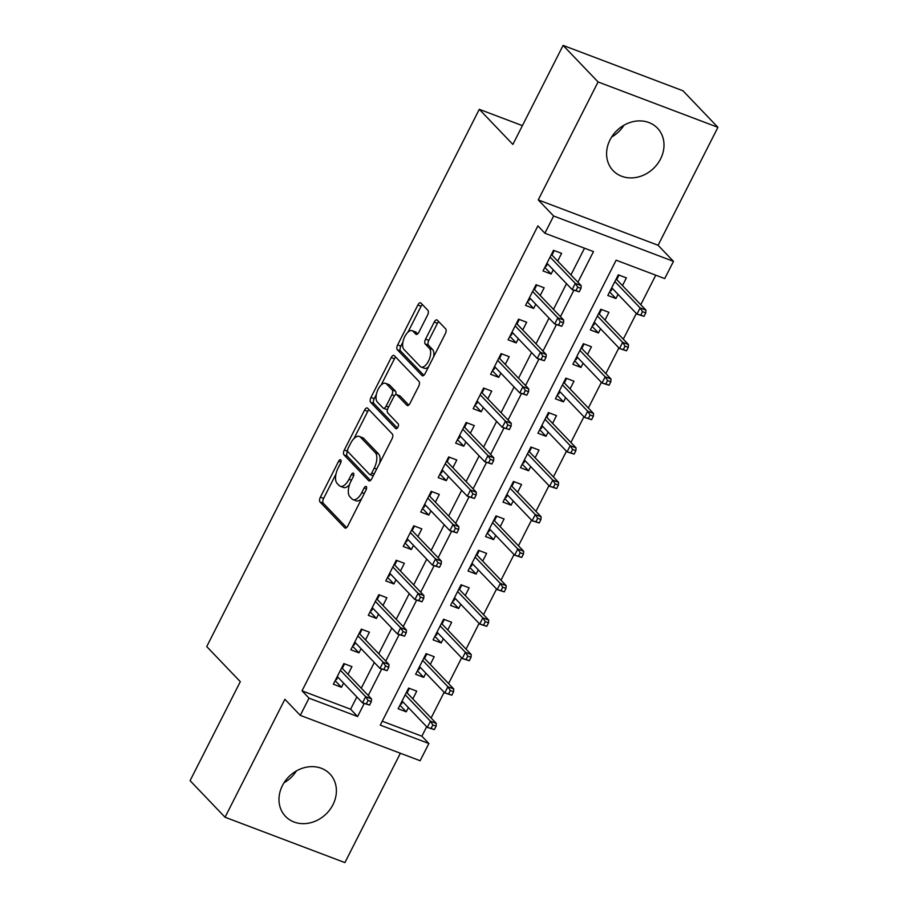 <?xml version="1.0" encoding="UTF-8"?>
<svg xmlns="http://www.w3.org/2000/svg" width="908" height="908" viewBox="0 0 908 908"><rect width="100%" height="100%" fill="white"/><g stroke="black" fill="none" stroke-linecap="round" stroke-linejoin="round"><path stroke-width="1.36" d="M340.761 459.913A2.701 1.283 -69.3 0 0 340.511 459.743A2.701 1.283 -69.3 0 0 338.593 461.275L320.376 497.187A3.87 1.839 -69.3 0 0 320.036 501.999L344.756 527.843A3.87 1.839 -69.3 0 0 345.097 528.07A3.87 1.839 -69.3 0 0 347.843 525.891L366.06 489.979A2.701 1.283 -69.3 0 0 366.299 486.609A2.701 1.283 -69.3 0 0 366.06 486.438A2.701 1.283 -69.3 0 0 364.142 487.971L361.781 492.613A12.372 5.879 -69.3 0 1 353.008 499.593A12.372 5.879 -69.3 0 1 351.895 498.844L349.841 496.687A12.372 5.879 -69.3 0 1 350.931 481.274L353.291 476.632A2.701 1.283 -69.3 0 0 353.53 473.261A2.701 1.283 -69.3 0 0 353.291 473.091A2.701 1.283 -69.3 0 0 351.373 474.623L349.012 479.265A12.372 5.879 -69.3 0 1 340.239 486.245A12.372 5.879 -69.3 0 1 339.127 485.496L337.072 483.34A12.372 5.879 -69.3 0 1 338.162 467.926L340.523 463.284A2.701 1.283 -69.3 0 0 340.761 459.913M623.989 125.213A30.713 26.343 -43.7 0 1 611.606 137.051M610.028 139.843A30.713 26.343 136.3 0 0 613.104 170.636A30.713 26.343 136.3 0 0 660.559 158.968A30.713 26.343 136.3 0 0 657.483 128.176A30.713 26.343 136.3 0 0 610.028 139.843M296.394 770.949A30.713 26.343 -43.7 0 1 284.011 782.787M282.422 785.579A30.713 26.343 136.3 0 0 285.498 816.383A30.713 26.343 136.3 0 0 332.952 804.715A30.713 26.343 136.3 0 0 329.876 773.911A30.713 26.343 136.3 0 0 282.422 785.579M427.555 315.133A3.87 1.839 -69.3 0 0 427.895 310.309L420.96 303.068A3.87 1.839 -69.3 0 0 420.608 302.829A3.87 1.839 -69.3 0 0 417.873 305.009L397.636 344.904A3.87 1.839 -69.3 0 0 397.295 349.716L422.016 375.549A3.87 1.839 -69.3 0 0 422.356 375.787A3.87 1.839 -69.3 0 0 425.103 373.608L445.34 333.713A3.87 1.839 -69.3 0 0 445.68 328.9L437.304 320.149A3.87 1.839 -69.3 0 0 436.952 319.911A3.87 1.839 -69.3 0 0 434.217 322.09L425.557 339.161A3.87 1.839 -69.3 0 0 425.216 343.973L429.37 348.32A10.34 4.915 -69.3 0 1 428.939 360.17A10.34 4.915 -69.3 0 1 421.119 367.036A10.34 4.915 -69.3 0 1 420.188 366.401L403.912 349.398A10.34 4.915 -69.3 0 1 404.344 337.549A10.34 4.915 -69.3 0 1 412.164 330.682A10.34 4.915 -69.3 0 1 413.095 331.306L415.807 334.144A3.87 1.839 -69.3 0 0 416.148 334.382A3.87 1.839 -69.3 0 0 418.894 332.203L427.555 315.133M309.015 698.15L302.024 690.829L537.899 225.899L544.891 233.22L553.63 216.002L673.475 261.356L664.735 278.586L616.146 260.187L380.282 725.117L428.871 743.516L420.132 760.734L300.287 715.368L309.015 698.15L357.604 716.537L364.21 703.507M300.287 715.368L284.896 699.285L225.048 817.234L190.078 780.676L240.302 681.67L206.729 646.575L479.288 109.323L512.872 144.417L563.096 45.4L598.077 81.958L538.24 199.908L553.63 216.002M367.626 408.203A3.87 1.839 -69.3 0 0 367.275 407.964A3.87 1.839 -69.3 0 0 364.539 410.144L344.302 450.028A3.87 1.839 -69.3 0 0 343.962 454.851L368.671 480.684A3.87 1.839 -69.3 0 0 369.023 480.922A3.87 1.839 -69.3 0 0 371.769 478.743L392.006 438.848A3.87 1.839 -69.3 0 0 392.347 434.035L367.626 408.203M370.963 397.466L391.2 357.582A3.87 1.839 -69.3 0 1 393.947 355.403A3.87 1.839 -69.3 0 1 394.288 355.63L419.008 381.462A3.87 1.839 -69.3 0 1 418.667 386.286L410.007 403.356A3.87 1.839 -69.3 0 1 407.272 405.536A3.87 1.839 -69.3 0 1 406.92 405.297L396.898 394.821A3.87 1.839 -69.3 0 0 396.546 394.583A3.87 1.839 -69.3 0 0 393.811 396.762L388.068 408.089A3.87 1.839 -69.3 0 0 387.716 412.902L398.158 423.82A2.701 1.283 -69.3 0 1 398.044 426.919A2.701 1.283 -69.3 0 1 396.001 428.712A2.701 1.283 -69.3 0 1 395.752 428.553L370.623 402.278A3.87 1.839 -69.3 0 1 370.963 397.466L374.209 398.691L376.389 394.39M563.096 45.4L682.952 90.766L717.922 127.324L598.077 81.958M225.048 817.234L344.904 862.6L400.371 753.254M618.042 294.34L615.919 298.539L609.609 291.945M622.479 285.6L626.395 277.882L618.303 274.818L607.815 295.475L615.919 298.539M600.574 328.787L598.44 332.986L592.13 326.392M605 320.047L608.928 312.318L600.824 309.253L590.348 329.91L598.44 332.986M583.095 363.223L580.972 367.422L574.662 360.828M587.533 354.483L591.449 346.754L583.356 343.689L572.869 364.358L580.972 367.422M565.627 397.659L563.493 401.858L557.194 395.264M570.065 388.919L573.981 381.201L565.888 378.125L555.401 398.794L563.493 401.858M548.16 432.106L546.026 436.294L539.715 429.711M552.586 423.366L556.513 415.637L548.409 412.572L537.933 433.229L546.026 436.294M530.681 466.542L528.558 470.741L522.248 464.147M535.118 457.802L539.034 450.073L530.942 447.008L520.454 467.677L528.558 470.741M513.213 500.978L511.079 505.177L504.769 498.583M517.639 492.238L521.567 484.509L513.463 481.444L502.987 502.113L511.079 505.177M495.734 535.414L493.611 539.613L487.301 533.019M500.172 526.674L504.088 518.956L495.995 515.892L485.508 536.549L493.611 539.613M478.266 569.861L476.132 574.06L469.833 567.466M482.704 561.121L486.62 553.392L478.527 550.327L468.04 570.996L476.132 574.06M460.799 604.297L458.665 608.496L452.354 601.902M465.225 595.557L469.152 587.828L461.048 584.763L450.572 605.432L458.665 608.496M443.32 638.733L441.197 642.932L434.887 636.338M447.757 629.993L451.673 622.275L443.581 619.211L433.093 639.868L441.197 642.932M425.852 673.18L423.718 677.368L417.408 670.785M430.29 664.44L434.206 656.711L426.102 653.646L415.626 674.303L423.718 677.368M348.025 674.349L351.952 666.631L343.848 663.566L333.372 684.223L341.465 687.288L343.599 683.088M365.504 639.913L369.42 632.184L361.327 629.119L350.84 649.788L358.944 652.852L361.066 648.653M382.972 605.477L386.899 597.748L378.795 594.683L368.308 615.352L376.411 618.416L378.545 614.217M400.451 571.041L404.366 563.312L396.263 560.247L385.786 580.904L393.879 583.969L396.013 579.781M417.918 536.594L421.834 528.876L413.742 525.8L403.254 546.468L411.358 549.533L413.481 545.333M435.386 502.158L439.313 494.429L431.209 491.364L420.733 512.033L428.826 515.097L430.959 510.898M452.865 467.722L456.781 459.993L448.688 456.928L438.201 477.585L446.293 480.661L448.427 476.462M470.333 433.275L474.248 425.557L466.156 422.492L455.668 443.149L463.772 446.214L465.906 442.014M487.812 398.839L491.727 391.11L483.624 388.045L473.147 408.714L481.24 411.778L483.374 407.579M505.279 364.403L509.195 356.674L501.103 353.609L490.615 374.278L498.719 377.342L500.841 373.143M522.747 329.956L526.674 322.238L518.57 319.173L508.094 339.83L516.187 342.895L518.32 338.695M540.226 295.52L544.142 287.791L536.049 284.726L525.562 305.394L533.654 308.459L535.788 304.259M302.024 690.829L350.613 709.227L356.844 696.935M361.282 688.196L374.312 662.5M378.75 653.76L391.791 628.064M396.217 619.324L409.258 593.616M413.696 584.877L426.726 559.18M431.164 550.441L444.205 524.745M448.643 516.005L461.673 490.297M466.11 481.569L479.152 455.861M483.578 447.122L496.619 421.425M501.057 412.686L514.087 386.99M518.525 378.25L531.566 352.542M535.992 343.803L549.034 318.106M553.471 309.367L566.513 283.671M570.939 274.931L584.502 248.213M557.694 261.084L561.609 253.355L553.517 250.29L543.029 270.959L551.133 274.023L553.256 269.824M382.268 721.213L421.868 736.195L426.669 726.729M431.107 717.99L444.148 692.293M448.575 683.554L461.616 657.857M466.054 649.118L479.084 623.421M483.521 614.682L496.562 588.974M500.989 580.235L514.03 554.538M518.468 545.799L531.509 520.102M535.936 511.363L548.977 485.655M553.415 476.916L566.444 451.219M570.882 442.48L583.923 416.783M588.35 408.044L601.391 382.336M605.829 373.608L618.87 347.9M623.297 339.161L636.338 313.464M640.776 304.725L655.758 275.181M412.811 698.876L416.738 691.147L408.634 688.082L398.147 708.751L406.251 711.815L408.384 707.616M522.395 125.633L479.288 109.323M538.24 199.908L658.084 245.273L717.922 127.324M658.084 245.273L673.475 261.356M421.868 736.195L428.871 743.516M577.942 282.24L593.48 251.607L544.891 233.22M368.273 695.505L381.689 669.071M385.741 661.069L399.157 634.635M403.22 626.634L416.636 600.188M420.688 592.198L434.103 565.752M438.155 557.75L451.571 531.316M455.634 523.314L469.05 496.869M473.102 488.879L486.518 462.433M490.581 454.431L503.985 427.997M508.049 419.995L521.464 393.561M525.516 385.56L538.932 359.114M542.995 351.112L556.411 324.678M560.463 316.676L573.879 290.242M350.613 709.227L357.604 716.537M406.251 711.815L399.94 705.221M341.465 687.288L335.154 680.694M358.944 652.852L352.633 646.258M376.411 618.416L370.101 611.822M393.879 583.969L387.58 577.386M411.358 549.533L405.047 542.939M428.826 515.097L422.515 508.503M446.293 480.661L439.994 474.067M463.772 446.214L457.462 439.62M481.24 411.778L474.929 405.184M498.719 377.342L492.408 370.748M516.187 342.895L509.876 336.3M533.654 308.459L527.355 301.865M551.133 274.023L544.823 267.429M340.239 486.245L343.474 487.471A12.372 5.879 -69.3 0 0 349.523 484.634M353.008 499.593L356.242 500.819A12.372 5.879 -69.3 0 0 361.645 498.674M335.994 474.021L323.611 498.413A3.87 1.839 -69.3 0 0 323.271 503.236L346.584 527.593M347.594 451.14L347.537 451.253A3.87 1.839 -69.3 0 0 347.196 456.077L370.509 480.434M369.034 409.667A3.87 1.839 -69.3 0 0 367.774 411.369L353.961 438.587M348.104 448.325A2.701 1.283 -69.3 0 0 347.866 451.696L369.567 474.373A2.701 1.283 -69.3 0 0 369.806 474.532A2.701 1.283 -69.3 0 0 371.724 473.011L374.221 468.108A12.372 5.879 -69.3 0 0 375.31 452.695L360.476 437.202A12.372 5.879 -69.3 0 0 359.364 436.453A12.372 5.879 -69.3 0 0 350.59 443.422L348.104 448.325M379.623 463.25A12.372 5.879 -69.3 0 0 378.545 453.921L375.31 452.695M359.364 436.453L362.61 437.679A12.372 5.879 -69.3 0 1 363.711 438.428L378.545 453.921M381.144 385.026L394.447 358.808L391.2 357.582M395.695 357.105A3.87 1.839 -69.3 0 0 394.447 358.808M408.748 405.059L400.133 396.047A3.87 1.839 -69.3 0 0 399.792 395.809L396.546 394.583M397.352 428.054L373.869 403.504L370.623 402.278M386.49 383.948A10.34 4.915 -69.3 0 0 385.571 383.324A10.34 4.915 -69.3 0 0 377.739 390.179A10.34 4.915 -69.3 0 0 377.319 402.04L383.051 408.021A3.87 1.839 -69.3 0 0 383.403 408.26A3.87 1.839 -69.3 0 0 386.138 406.08L391.881 394.753A3.87 1.839 -69.3 0 0 392.222 389.941L386.49 383.948L389.736 385.174A10.34 4.915 -69.3 0 0 388.806 384.549L385.571 383.324M386.286 409.258A3.87 1.839 -69.3 0 0 386.638 409.485A3.87 1.839 -69.3 0 0 387.534 409.406M395.65 394.674A3.87 1.839 -69.3 0 0 395.468 391.166L392.222 389.941M389.736 385.174L395.468 391.166M374.209 398.691A3.87 1.839 -69.3 0 0 373.869 403.504M412.164 330.682L415.399 331.908A10.34 4.915 -69.3 0 1 416.329 332.532L417.635 333.906M421.119 367.036L424.354 368.262A10.34 4.915 -69.3 0 0 428.576 366.753M433.604 356.844A10.34 4.915 -69.3 0 0 432.605 349.546L429.37 348.32M438.712 321.614A3.87 1.839 -69.3 0 0 437.452 323.316L428.792 340.386A3.87 1.839 -69.3 0 0 428.451 345.199L432.605 349.546M402.914 342.1L400.871 346.13A3.87 1.839 -69.3 0 0 400.53 350.942L423.843 375.31M422.368 304.532A3.87 1.839 -69.3 0 0 421.108 306.234L407.942 332.192M400.655 703.813L401.381 704.097L402.641 701.623M409.372 688.366L407.079 692.883M407.204 690.909L407.942 691.181L406.455 692.384M434.353 729.623L436.101 726.184L432.855 724.959L431.107 728.398L434.353 729.623L427.293 727.387L430.437 721.19L436.271 723.392L406.682 692.464M432.855 724.959L430.437 721.19L405.218 694.824M431.107 728.398L427.293 727.387L402.074 701.021M436.271 723.392L436.101 726.184M337.855 677.096L336.607 679.57L335.869 679.298M342.418 666.381L343.156 666.665L344.586 663.839M342.293 668.356L343.156 666.665L341.669 667.857M369.567 705.107L371.315 701.657L368.081 700.431L366.333 703.882L369.567 705.107L362.519 702.871L337.288 676.505M366.333 703.882L362.519 702.871L365.663 696.663L371.486 698.876L341.896 667.947M368.081 700.431L365.663 696.663L340.432 670.297M371.315 701.657L371.486 698.876M418.123 669.378L418.86 669.661L420.12 667.176M426.839 653.919L424.547 658.436M424.672 656.461L425.409 656.745L423.923 657.948M451.821 695.188L453.569 691.748L450.334 690.523L448.586 693.962L451.821 695.188L444.772 692.952L447.916 686.754L453.75 688.956L424.161 658.028M450.334 690.523L447.916 686.754L422.685 660.388M448.586 693.962L444.772 692.952L419.541 666.585M453.75 688.956L453.569 691.748M435.602 634.942L436.328 635.214L437.588 632.74M444.318 619.483L442.026 624M442.151 622.025L442.888 622.298L441.401 623.501M469.3 660.752L471.036 657.301L467.802 656.075L466.054 659.526L469.3 660.752L462.24 658.504L465.384 652.307L471.218 654.52L441.629 623.592M467.802 656.075L465.384 652.307L440.164 625.941M466.054 659.526L462.24 658.504L437.02 632.138M471.218 654.52L471.036 657.301M453.069 600.494L453.807 600.778L455.056 598.304M461.786 585.047L459.493 589.564M459.618 587.59L460.356 587.862L458.869 589.065M486.767 626.316L488.515 622.865L485.269 621.64L483.533 625.079L486.767 626.316L479.719 624.068L482.863 617.871L488.686 620.073L459.096 589.156M485.269 621.64L482.863 617.871L457.632 591.505M483.533 625.079L479.719 624.068L454.488 597.702M488.686 620.073L488.515 622.865M470.537 566.059L471.275 566.342L472.535 563.857M479.254 550.6L476.961 555.129M477.097 553.142L477.824 553.426L476.337 554.629M504.235 591.868L505.983 588.429L502.748 587.204L501 590.643L504.235 591.868L497.187 589.633L500.331 583.435L506.165 585.637L476.575 554.709M502.748 587.204L500.331 583.435L475.1 557.069M501 590.643L497.187 589.633L471.956 563.266M506.165 585.637L505.983 588.429M355.334 642.66L354.075 645.134L353.337 644.862M359.897 631.945L360.624 632.218L362.054 629.403M359.761 633.92L360.624 632.218L359.148 633.421M387.035 670.671L388.783 667.221L385.548 665.995L383.8 669.446L387.035 670.671L379.987 668.424L354.756 642.058M383.8 669.446L379.987 668.424L383.131 662.227L388.964 664.44L359.375 633.512M385.548 665.995L383.131 662.227L357.911 635.861M388.783 667.221L388.964 664.44M372.802 608.224L371.554 610.698L370.816 610.414M377.365 597.498L378.103 597.782L379.533 594.967M377.24 599.484L378.103 597.782L376.616 598.985M404.514 636.224L406.262 632.785L403.016 631.559L401.268 634.998L404.514 636.224L397.454 633.988L372.235 607.622M401.268 634.998L397.454 633.988L400.61 627.791L406.432 629.993L376.843 599.064M403.016 631.559L400.61 627.791L375.379 601.425M406.262 632.785L406.432 629.993M390.281 573.777L389.021 576.251L388.284 575.978M394.832 563.062L395.57 563.346L397 560.52M394.708 565.037L395.57 563.346L394.083 564.538M421.982 601.788L423.73 598.349L420.495 597.124L418.747 600.563L421.982 601.788L414.933 599.552L389.702 573.186M418.747 600.563L414.933 599.552L418.077 593.344L423.911 595.557L394.322 564.628M420.495 597.124L418.077 593.344L392.846 566.978M423.73 598.349L423.911 595.557M407.749 539.341L406.489 541.815L405.762 541.543M412.311 528.626L413.049 528.899L414.479 526.084M412.187 530.601L413.049 528.899L411.562 530.102M439.461 567.352L441.209 563.902L437.962 562.676L436.215 566.127L439.461 567.352L432.401 565.105L407.181 538.739M436.215 566.127L432.401 565.105L435.545 558.908L441.379 561.121L411.789 530.193M437.962 562.676L435.545 558.908L410.325 532.542M441.209 563.902L441.379 561.121M488.016 531.623L488.742 531.895L490.002 529.421M496.733 516.164L494.44 520.681M494.565 518.706L495.303 518.979L493.816 520.182M521.714 557.433L523.462 553.982L520.216 552.756L518.468 556.207L521.714 557.433L514.654 555.197L517.798 548.988L523.632 551.201L494.043 520.273M520.216 552.756L517.798 548.988L492.579 522.622M518.468 556.207L514.654 555.197L489.435 528.831M523.632 551.201L523.462 553.982M425.216 504.905L423.968 507.379L423.23 507.095M429.779 494.19L430.517 494.463L431.947 491.648M429.654 496.165L430.517 494.463L429.03 495.666M456.928 532.905L458.676 529.466L455.441 528.24L453.694 531.679L456.928 532.905L449.88 530.669L424.649 504.303M453.694 531.679L449.88 530.669L453.024 524.472L458.846 526.674L429.257 495.745M455.441 528.24L453.024 524.472L427.793 498.106M458.676 529.466L458.846 526.674M505.484 497.187L506.221 497.459L507.47 494.985M514.2 481.728L511.908 486.245M512.033 484.27L512.77 484.543L511.283 485.746M539.182 522.997L540.93 519.546L537.695 518.32L535.947 521.771L539.182 522.997L532.133 520.749L535.277 514.552L541.111 516.765L511.51 485.837M537.695 518.32L535.277 514.552L510.046 488.186M535.947 521.771L532.133 520.749L506.902 494.383M541.111 516.765L540.93 519.546M442.695 470.457L441.436 472.943L440.698 472.659M447.258 459.743L447.984 460.027L449.415 457.201M447.122 461.718L447.984 460.027L446.509 461.23M474.396 498.469L476.144 495.03L472.909 493.804L471.161 497.244L474.396 498.469L467.348 496.233L442.117 469.867M471.161 497.244L467.348 496.233L470.492 490.036L476.325 492.238L446.736 461.309M472.909 493.804L470.492 490.036L445.261 463.67M476.144 495.03L476.325 492.238M522.951 462.739L523.689 463.023L524.949 460.549M531.668 447.292L529.375 451.809M529.512 449.823L530.238 450.107L528.762 451.31M556.649 488.549L558.397 485.11L555.163 483.885L553.415 487.324L556.649 488.549L549.601 486.313L552.745 480.116L558.579 482.318L528.989 451.389M555.163 483.885L552.745 480.116L527.525 453.75M553.415 487.324L549.601 486.313L524.37 459.947M558.579 482.318L558.397 485.11M460.163 436.022L458.903 438.496L458.177 438.224M464.726 425.307L465.464 425.58L466.894 422.765M464.601 427.282L465.464 425.58L463.977 426.783M491.875 464.033L493.623 460.583L490.377 459.357L488.629 462.808L491.875 464.033L484.815 461.786L459.596 435.42M488.629 462.808L484.815 461.786L487.959 455.589L493.793 457.802L464.204 426.874M490.377 459.357L487.959 455.589L462.739 429.223M493.623 460.583L493.793 457.802M540.43 428.304L541.168 428.576L542.416 426.102M549.147 412.845L546.854 417.362M546.979 415.387L547.717 415.671L546.23 416.863M574.128 454.114L575.876 450.674L572.63 449.449L570.882 452.888L574.128 454.114L567.08 451.878L570.224 445.669L576.047 447.882L546.457 416.954M572.63 449.449L570.224 445.669L544.993 419.303M570.882 452.888L567.08 451.878L541.849 425.511M576.047 447.882L575.876 450.674M477.642 401.586L476.382 404.06L475.644 403.788M482.193 390.871L482.931 391.144L484.361 388.329M482.069 392.846L482.931 391.144L481.444 392.347M509.343 429.598L511.091 426.147L507.856 424.921L506.108 428.372L509.343 429.598L502.294 427.35L477.063 400.984M506.108 428.372L502.294 427.35L505.438 421.153L511.272 423.355L481.671 392.438M507.856 424.921L505.438 421.153L480.207 394.787M511.091 426.147L511.272 423.355M557.898 393.868L558.636 394.14L559.895 391.666M566.615 378.409L564.322 382.926M564.458 380.951L565.185 381.224L563.698 382.427M591.596 419.678L593.344 416.227L590.109 415.001L588.361 418.452L591.596 419.678L584.548 417.43L587.692 411.233L593.526 413.446L563.936 382.518M590.109 415.001L587.692 411.233L562.461 384.867M588.361 418.452L584.548 417.43L559.317 391.064M593.526 413.446L593.344 416.227M495.11 367.15L493.85 369.624L493.123 369.34M499.672 356.424L500.399 356.708L501.829 353.882M499.548 358.41L500.399 356.708L498.923 357.911M526.822 395.15L528.558 391.711L525.323 390.485L523.576 393.924L526.822 395.15L519.762 392.914L494.542 366.548M523.576 393.924L519.762 392.914L522.906 386.717L528.74 388.919L499.15 357.99M525.323 390.485L522.906 386.717L497.686 360.351M528.558 391.711L528.74 388.919M575.377 359.42L576.103 359.704L577.363 357.23M584.094 343.973L581.801 348.49M581.926 346.516L582.664 346.788L581.177 347.991M609.075 385.23L610.823 381.791L607.577 380.566L605.829 384.005L609.075 385.23L602.015 382.994L605.159 376.797L610.993 378.999L581.404 348.07M607.577 380.566L605.159 376.797L579.94 350.431M605.829 384.005L602.015 382.994L576.796 356.628M610.993 378.999L610.823 381.791M512.577 332.703L511.329 335.177L510.591 334.904M517.14 321.988L517.878 322.272L519.308 319.446M517.015 323.963L517.878 322.272L516.391 323.464M544.289 360.714L546.037 357.275L542.791 356.038L541.054 359.489L544.289 360.714L537.241 358.478L512.01 332.112M541.054 359.489L537.241 358.478L540.385 352.27L546.207 354.483L516.618 323.554M542.791 356.038L540.385 352.27L515.154 325.904M546.037 357.275L546.207 354.483M592.845 324.985L593.582 325.268L594.831 322.783M601.561 309.526L599.269 314.043M599.394 312.068L600.131 312.352L598.644 313.555M626.543 350.794L628.291 347.355L625.056 346.13L623.308 349.569L626.543 350.794L619.494 348.559L622.638 342.361L628.461 344.563L598.871 313.635M625.056 346.13L622.638 342.361L597.407 315.995M623.308 349.569L619.494 348.559L594.263 322.192M628.461 344.563L628.291 347.355M530.056 298.267L528.796 300.741L528.059 300.469M534.619 287.552L535.345 287.825L536.776 285.01M534.483 289.527L535.345 287.825L533.859 289.028M561.757 326.278L563.505 322.828L560.27 321.602L558.522 325.053L561.757 326.278L554.709 324.031L529.477 297.665M558.522 325.053L554.709 324.031L557.852 317.834L563.686 320.047L534.097 289.119M560.27 321.602L557.852 317.834L532.621 291.468M563.505 322.828L563.686 320.047M610.312 290.549L611.05 290.821L612.31 288.347M619.029 275.09L616.736 279.607M616.873 277.632L617.599 277.905L616.123 279.108M644.01 316.359L645.758 312.908L642.524 311.682L640.776 315.133L644.01 316.359L636.962 314.111L640.106 307.914L645.94 310.127L616.35 279.199M642.524 311.682L640.106 307.914L614.875 281.548M640.776 315.133L636.962 314.111L611.731 287.745M645.94 310.127L645.758 312.908M547.524 263.831L546.264 266.305L545.538 266.021M552.087 253.105L552.824 253.389L554.255 250.574M551.962 255.091L552.824 253.389L551.338 254.592M579.236 291.831L580.984 288.392L577.738 287.166L575.99 290.605L579.236 291.831L572.176 289.595L546.957 263.229M575.99 290.605L572.176 289.595L575.32 283.398L581.154 285.6L551.565 254.671M577.738 287.166L575.32 283.398L550.1 257.032M580.984 288.392L581.154 285.6M340.943 462.161L338.593 461.275M366.491 488.856L364.142 487.971M353.711 475.508L351.373 474.623M351.475 480.207L349.012 479.265M364.244 493.555L361.781 492.613M345.517 528.127L344.756 527.843M323.271 503.236L320.036 501.999M323.611 498.413L320.376 497.187M369.442 480.968L368.671 480.684M347.196 456.077L343.962 454.851M347.537 451.253L344.302 450.028M367.774 411.369L364.539 410.144M374.198 473.942L371.724 473.011M376.684 469.039L374.221 468.108M363.711 438.428L360.476 437.202M407.681 405.592L406.92 405.297M400.133 396.047L396.898 394.821M388.613 407.011L386.138 406.08M394.458 395.729L391.881 394.753M416.568 334.439L415.807 334.144M416.329 332.532L413.095 331.306M428.451 345.199L425.216 343.973M428.792 340.386L425.557 339.161M437.452 323.316L434.217 322.09M422.776 375.844L422.016 375.549M400.53 350.942L397.295 349.716M400.871 346.13L397.636 344.904M421.108 306.234L417.873 305.009M373.052 475.758L369.806 474.532M386.638 409.485L383.403 408.26"/></g></svg>
